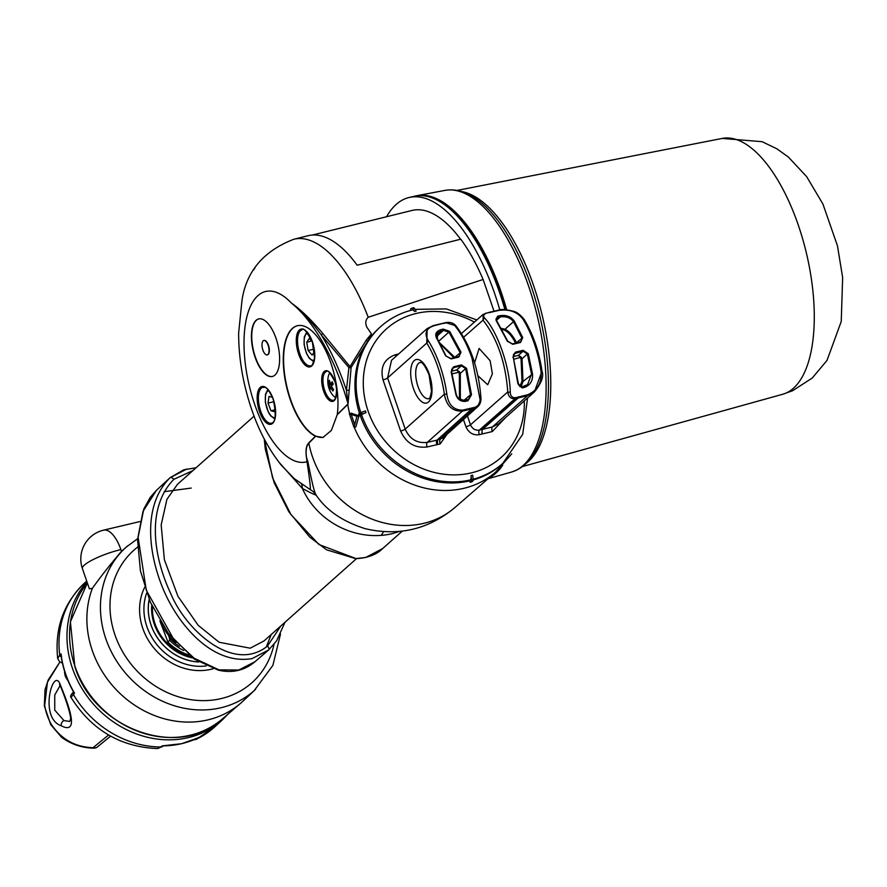 <?xml version="1.0" encoding="UTF-8"?>
<svg xmlns="http://www.w3.org/2000/svg" width="887" height="887" viewBox="0 0 887 887"><rect width="100%" height="100%" fill="white"/><g stroke="black" fill="none" stroke-linecap="round" stroke-linejoin="round"><path stroke-width="1.33" d="M192.878 470.609L173.852 479.324C146.122 507.73 153.329 556.848 170.914 593.957C185.782 629.692 233.093 673.699 267.497 646.058A3.692 1.763 48.8 0 1 268.617 650.005L252.041 658.609C211.605 665.472 177.112 623.428 162.687 587.848C147.741 551.326 143.029 504.515 170.082 477.727L186.769 469.023M169.35 478.381L170.082 477.727A3.692 1.763 -131.4 0 0 170.082 477.727L156.445 490.311L142.984 511.433L138.05 536.89L146.266 590.165L173.475 638.828L194.042 658.154L219 669.873L238.803 670.007L254.946 661.746L268.617 650.005A3.692 1.763 48.8 0 1 268.617 650.016L276.677 640.736L284.938 622.308M267.497 646.058L280.758 626.034M164.162 491.686L191.237 488.072M183.687 650.515A46.213 40.647 -131.7 0 1 169.705 640.314L167.865 641.944A46.213 40.647 48.3 0 0 188.809 654.95M159.915 620.811A40.857 35.935 48.3 0 0 160.314 622.02A40.857 35.935 48.3 0 0 161.711 625.579L167.865 641.944M222.315 718.98C179.052 759.771 93.712 729.203 74.818 666.459L70.406 621.798L87.358 582.947A96.14 84.564 48.3 0 0 74.94 666.248A96.14 84.564 48.3 0 0 222.315 718.98L240.333 703.524A96.572 84.952 -131.7 0 0 242.783 701.329L255.611 689.299A96.129 84.553 -131.7 0 1 254.203 690.596A96.129 84.553 -131.7 0 1 105.83 638.773A96.129 84.553 -131.7 0 1 126.386 546.98A96.129 84.553 -131.7 0 1 127.839 545.727M240.333 703.524A96.572 84.952 -131.7 0 1 92.292 650.559A96.572 84.952 -131.7 0 1 92.381 588.347L89.376 588.824L82.402 568.567A29.581 6.032 -19 0 1 84.376 565.086A29.581 6.032 161 0 1 120.876 549.585L121.475 551.326L127.639 545.904M86.726 581.14L86.216 581.584C63.964 601.929 54.462 627.619 57.699 658.642L59.728 654.994L60.992 653.896L61.048 655.537C62.855 668.21 67.002 680.296 73.488 691.838L74.497 693.146L73.333 692.27A1.852 1.375 -141.7 0 0 73.421 692.17C70.838 694.654 70.04 696.417 71.015 697.437C91.549 729.968 120.399 747.02 157.542 748.573L162.432 745.856L181.635 743.705L198.278 737.762M60.061 685.562L54.761 695.02L54.739 710.121L63.975 720.599L69.674 721.441L70.661 718.769C70.339 711.574 62.245 689.598 60.006 685.474L60.006 685.474A3.692 3.238 -32.5 0 1 59.651 683.112C64.208 694.931 82.79 736.731 61.314 725.832C39.039 718.237 52.566 668.587 59.651 683.112M97.503 746.898A5.544 5.544 0 0 1 93.778 748.162L93.778 748.162A5.544 1.763 -87.9 0 1 93.091 747.686A5.544 4.901 50.5 0 0 95.707 747.785A5.544 4.901 50.5 0 0 97.503 746.898L110.587 736.121M93.778 748.162C81.992 747.941 71.27 744.326 61.591 737.319L50.747 724.624A5.544 0.676 -28.6 0 1 51.113 724.069C61.17 739.259 75.162 747.131 93.091 747.686L108.58 734.979M50.747 724.624L44.35 706.03A5.544 1.552 -9 0 1 44.683 705.376A54.584 48.009 48.3 0 0 51.113 724.069M44.35 706.03L44.993 689.709L48.22 679.941L59.95 661.946L47.443 682.192L44.683 705.376M61.292 657.167L62.334 662.744M162.665 745.812L162.432 745.856A96.971 85.307 48.3 0 0 181.802 743.616A96.971 85.307 48.3 0 0 199.686 737.042L215.186 726.486A97.005 85.329 48.3 0 1 198.477 738.161A1.852 1.619 -132.7 0 1 197.258 738.25M61.624 656.823L60.992 653.896A96.971 85.307 48.3 0 0 74.497 693.146L71.015 697.437M73.078 690.651L73.41 692.182M61.203 656.613A1.852 0.998 -60.8 0 0 61.07 656.646A1.852 1.619 -131.1 0 1 59.728 654.994A97.005 85.329 48.3 0 1 86.216 581.584M121.475 551.326C109.633 565.274 99.932 577.614 92.381 588.347M160.281 621.421L161.711 625.579M169.705 640.314L169.317 637.698A45.104 39.671 48.3 0 0 179.429 646.379M161.057 622.696A43.995 38.695 48.3 0 0 168.452 635.181L169.317 637.698M168.452 635.181A43.995 38.695 48.3 0 0 175.892 642.598M266.266 647.089L271.189 634.549M356.463 558.655L264.027 640.924L250.189 648.197L219.111 642.255L198.167 625.291L177.954 596.308L164.394 559.752L161.168 524.96L166.911 499.326L177.433 484.357L254.07 416.147M381.299 535.26L383.572 531.745M399.183 531.513L392.497 533.608C356.663 542.09 317.679 522.576 302.367 488.471L278.718 461.916M293.852 239.246L308.122 235.72A132.096 56.757 -103.3 0 1 357.151 265.213L460.774 239.191A133.128 57.2 76.7 0 1 483.116 279.483L368.216 317.258A131.952 56.69 -103.3 0 0 293.852 239.246C263.661 250.888 246.375 271.256 241.996 300.316L238.625 333.179C238.681 358.681 243.049 384.171 251.731 409.65C259.082 431.193 268.905 449.676 281.223 465.098L294.129 478.536L310.106 489.524C310.86 489.458 309.818 480.177 307.002 461.695L306.536 457.637L307.844 461.44C311.869 482.218 314.619 493.36 316.071 494.846C316.238 495.556 311.67 493.427 302.367 488.471A18.483 11.343 129.9 0 0 301.58 484.38M368.216 317.258C365.588 319.763 365.1 323.023 366.752 327.037L371.398 333.8L368.205 340.564L351.13 367.473A1.852 0.931 12.9 0 1 348.913 367.595L321.138 334.721C310.916 320.806 300.981 310.228 291.335 303.01C300.915 309.751 311.392 319.885 322.757 333.412L349.999 366.619L366.154 340.286L371.398 333.8M306.691 458.823C305.339 451.095 306.026 445.784 308.765 442.879L315.462 436.138A57.3 24.625 76.7 0 1 290.249 399.605A57.3 24.625 76.7 0 1 297.422 325.717A57.3 24.625 76.7 0 1 330.973 363.371A57.3 24.625 76.7 0 1 337.26 414.517L348.037 403.884L346.44 390.302L348.913 367.595L349.999 366.619L351.13 367.473L348.014 404.162L337.193 414.806L331.372 430.428L322.946 437.457L315.694 436.26L308.842 443.145A92.847 81.671 48.3 0 0 312.457 456.75A92.847 81.671 48.3 0 0 455.164 507.331C428.776 529.339 398.817 536.469 365.311 528.707C342.426 521.523 325.862 510.058 315.606 494.314L313.665 492.097A18.483 18.25 -47.1 0 0 310.106 489.524M322.757 333.412A1.852 0.898 -39.3 0 1 321.138 334.721A147.885 63.542 76.7 0 1 345.398 387.242A147.885 63.542 76.7 0 1 346.44 390.302A1.852 0.588 -0.2 0 0 348.802 389.981M308.765 442.879A1.852 1.608 -135.2 0 1 308.842 443.145C306.314 445.773 305.549 450.607 306.536 457.637M359.49 413.309A91.683 80.65 -131.7 0 1 367.772 341.185L366.154 340.286M351.219 414.44L349.301 413.664L351.163 413.22L358.947 415.803L355.875 426.913L354.013 427.346L356.951 416.28L351.219 414.44L354.623 424.341M473.226 479.235A91.683 80.65 -131.7 0 0 502.796 463.402L501.598 464.466A91.683 80.65 -131.7 0 1 473.237 479.967M469.666 480.887A91.683 80.65 -131.7 0 1 360.266 415.604M470.132 482.273L469.556 480.566L470.21 479.978A5.544 2.373 -102.7 0 0 471.03 475.565L471.518 479.579A1.852 0.787 77.3 0 1 471.396 480.832A7.395 3.16 77.3 0 1 470.786 481.696L470.132 482.273A93.534 82.28 48.3 0 0 471.851 481.874L472.505 481.286A7.395 3.193 76 0 0 473.115 480.432A1.852 0.798 76 0 0 473.214 479.18L472.66 475.177A88.622 77.956 48.3 0 1 471.03 475.565M360.92 415.449L361.574 414.861A5.544 1.109 -19.6 0 1 366.021 412.621L360.876 414.595A7.395 1.475 160.4 0 0 359.956 415.26L359.302 415.848L360.92 415.449M255.012 357.051A29.581 12.706 -103.3 0 0 272.32 376.487A29.581 12.706 -103.3 0 0 276.023 338.346A29.581 12.706 -103.3 0 0 258.705 318.921A29.581 12.706 -103.3 0 0 255.012 357.051M297.577 325.684A57.3 24.625 -103.3 0 0 290.581 399.527A57.3 24.625 -103.3 0 0 323.522 437.302M258.871 318.888A29.581 12.706 -103.3 0 0 255.334 356.973A29.581 12.706 -103.3 0 0 272.486 376.443M267.375 354.844A7.395 3.182 -103.3 0 0 267.541 354.822A7.395 3.182 -103.3 0 0 268.462 345.287A7.395 3.182 -103.3 0 0 264.138 340.431A7.395 3.182 -103.3 0 0 263.982 340.475M262.885 350.043A7.395 3.182 -103.3 0 0 267.22 354.9A7.395 3.182 -103.3 0 0 268.14 345.365A7.395 3.182 -103.3 0 0 263.816 340.508A7.395 3.182 -103.3 0 0 262.885 350.043M275.325 408.63L274.859 411.79L270.945 410.77L268.007 403.086L268.994 396.411L272.464 397.309M273.961 401.678L268.007 403.086M275.158 409.772L270.945 410.77M329.986 372.95A12.939 5.555 -103.3 0 0 328.334 376.31A22.186 22.186 0 0 0 332.791 395.181A12.939 5.555 -103.3 0 0 335.774 397.443M329.01 387.109A21.476 17.751 31 0 0 329.498 388.295A21.476 17.751 31 0 0 330.064 389.46A22.142 8.05 -24 0 1 330.685 387.597A22.142 18.294 31 0 0 332.847 391.001A21.476 7.817 -24 0 1 333.645 389.659A22.142 18.294 -149 0 1 331.494 386.255A22.142 8.05 -24 0 1 333.279 384.115A21.476 17.751 -149 0 1 332.714 382.94A21.476 17.751 -149 0 1 332.226 381.754A22.142 8.05 156 0 0 330.441 383.894A22.142 18.294 -149 0 1 329.443 380.224A21.476 7.817 156 0 0 328.645 381.554A22.142 18.294 31 0 0 329.631 385.235A22.142 8.05 156 0 0 329.01 387.109L331.616 386.488M330.685 387.597L332.048 387.275M330.441 383.894L332.891 383.317M328.645 381.554L329.665 381.321M329.631 385.235L332.958 384.448M314.508 351.673L312.124 355.099L308.111 350.52L306.725 342.182L309.352 338.424L312.313 341.794M311.636 341.029L306.725 342.182M314.164 349.09L308.111 350.52M349.301 413.664L354.013 427.346M358.947 415.803L356.951 416.28M366.021 412.621A88.622 77.956 48.3 0 1 365.721 411.768A88.622 77.956 48.3 0 1 365.433 410.903L360.255 412.788A7.395 1.541 161.6 0 0 359.335 413.453L358.681 414.029A93.534 82.28 48.3 0 0 359.302 415.848M496.565 471.285A146.033 62.744 76.7 0 1 491.065 476.075M386.555 216.738A146.033 62.744 76.7 0 1 409.107 197.502L413.985 196.349A146.033 62.744 76.7 0 1 499.481 292.289A146.033 62.744 76.7 0 1 504.925 309.663M409.107 197.502A146.033 62.744 76.7 0 1 494.613 293.442A146.033 62.744 76.7 0 1 499.802 309.929M447.902 207.248A144.182 61.946 76.7 0 1 500.445 292.488A144.182 61.946 76.7 0 1 505.845 309.718M488.881 477.982A146.033 62.744 -103.3 0 0 502.752 465.198M506.699 309.796A146.033 62.744 -103.3 0 0 416.801 195.717A146.033 62.744 -103.3 0 0 414.794 196.171M312.335 235.055L411.934 210.474A132.762 57.034 76.7 0 1 460.564 239.246M483.116 279.483L494.037 311.215M368.205 340.564A91.683 80.65 -131.7 0 1 379.703 327.469L380.878 326.427A91.683 80.65 -131.7 0 0 360.776 412.51M380.878 326.427C389.892 318.455 400.347 312.978 412.255 309.984A5.544 2.395 76 0 1 414.539 311.514L412.666 308.676A1.852 0.798 -104 0 0 411.945 308.166A7.395 3.193 -104 0 0 411.812 308.188A7.395 3.193 -104 0 0 411.169 308.543L410.504 309.131L410.936 310.328M414.539 311.514A88.622 77.956 48.3 0 1 416.169 311.126L414.373 308.277A1.852 0.787 -102.7 0 0 413.664 307.756A7.395 3.16 -102.7 0 0 413.553 307.778A7.395 3.16 -102.7 0 0 413.453 307.811M541.879 371.476L534.373 391.943L527.543 395.691L514.97 398.729C510.79 398.928 508.384 396.677 507.763 391.954A1.852 0.665 -2.4 0 0 510.258 392.121C510.369 395.835 512.032 397.709 515.258 397.764L518.097 397.077L517.753 398.052L482.151 429.43L481.929 434.042L479.268 434.697C473.137 435.462 468.702 432.812 465.93 426.747L463.446 419.551M467.438 415.959L470.487 424.818L507.763 391.954C505.623 362.639 497.385 338.712 483.038 320.152L483.138 314.408L486.187 313.366C483.393 314.508 482.938 316.149 484.834 318.278C497.773 332.104 509.87 367.24 510.258 392.121M465.93 426.747A3.692 0.754 161 0 0 470.487 424.818C472.327 428.853 475.299 430.627 479.379 430.106L492.396 426.969L527.543 395.691A1.852 0.787 76.3 0 0 527.832 394.726C537.433 390.402 541.846 382.752 541.059 371.764L541.835 371.176M477.949 375.733L487.695 384.792L492.385 373.848L490.134 360.699L479.135 348.447L474.589 362.816M488.327 312.601L488.781 312.479A1.852 0.787 76.9 0 1 488.948 312.39A1.852 0.787 76.9 0 1 489.436 312.59L489.047 312.701M463.724 337.182L483.038 320.152A1.852 1.275 -40.5 0 1 484.834 318.278M512.886 357.339L515.502 352.128L523.119 350.321L528.286 353.702L532.522 374.026C532.998 380.49 530.437 384.914 524.816 387.297L522.188 387.929L517.897 383.783L513.307 357.284L517.897 383.783M496.077 320.395L497.518 316.26L500.146 315.639C506.289 314.841 511.001 316.626 514.26 320.994L522.742 337.581L520.425 342.515L512.819 344.311L507.331 341.218L496.077 320.395L507.331 341.218M518.097 397.077L527.832 394.726M541.059 371.764A66.547 28.595 -103.3 0 0 522.931 319.143C517.454 311.869 509.415 308.964 498.804 310.428L489.436 312.59M514.26 320.994L513.473 321.648C510.446 317.734 506.056 316.16 500.301 316.914L496.476 318.111L496.055 319.775M520.081 342.072L521.19 341.484L521.866 338.047L513.473 321.648L505.013 329.265C509.138 331.239 512.974 335.707 516.5 342.692L522.742 337.581M521.19 341.484L520.015 342.072L520.425 342.515M515.657 343.247C512.209 336.428 508.462 332.048 504.426 330.119L502.208 329.532M528.286 353.702L527.355 353.991L523.075 351.197L514.15 353.691L513.185 357.073M521.744 386.998L527.588 384.625L531.535 374.103L527.355 353.991L522.033 358.769L522.997 381.477L521.002 387.054M519.837 386.632L522.011 381.166L522.997 381.477L532.522 374.026M501.565 328.378L505.013 329.265A0.743 0.632 114.3 0 1 504.426 330.119M521.234 357.151L522.033 358.769L521.068 358.969L518.44 355.377L521.234 357.151L513.85 359.246M522.011 381.166L521.068 358.969M522.931 319.143A1.852 1.031 -32.1 0 1 524.162 319.42C520.137 314.519 516.467 311.792 513.163 311.237C505.801 309.386 500.845 309.042 498.306 310.217A1.852 0.787 -103.1 0 0 498.15 310.306L488.781 312.479M505.446 417.688L492.274 431.559A3.692 1.597 76.4 0 1 492.396 426.969L498.705 423.698L534.373 391.943C541.425 383.251 543.975 376.365 542.035 371.298C539.063 351.407 533.109 334.111 524.162 319.42M472.427 407.876L475.277 407.222C478.57 405.647 480.155 402.997 480.033 399.272L471.984 358.171C467.238 344.577 461.451 333.667 454.61 325.429A1.852 1.275 -40.1 0 1 455.851 325.729L455.851 325.729C453.468 322.923 450.086 321.881 445.706 322.624L445.706 322.624A1.852 0.809 -103.6 0 0 445.54 322.713L433.676 325.828C425.627 328.767 423.975 333.967 428.72 341.428A66.547 28.595 76.7 0 1 440.041 365.721A66.547 28.595 76.7 0 1 446.837 394.05C448.367 404.838 453.645 410.204 462.704 410.127L472.427 407.876L472.194 408.829L462.404 411.102C452.448 411.501 446.438 405.88 444.365 394.227L446.837 394.05M454.61 325.429L446.216 322.824A1.852 0.809 -103.6 0 0 445.706 322.624L442.458 323.389A1.852 0.809 -103.6 0 0 442.291 323.478L442.768 323.378M451.095 358.913L445.607 355.82L437.18 339.233C434.486 334.732 435.65 331.561 440.662 329.709L443.289 329.088L449.665 331.372L461.018 352.183L458.701 357.117L451.095 358.913L446.028 355.986L437.668 339.344L446.028 355.986M445.607 355.82L450.674 358.481L458.291 356.674L450.751 358.481M437.18 339.233L437.668 339.344C435.972 335.619 436.016 333.324 437.801 332.47L437.28 338.878M458.357 356.674L459.455 356.086L460.131 352.649L448.922 332.082L443.456 330.363L437.801 332.47M480.033 399.272A1.852 0.676 -2.8 0 0 480.998 398.629L480.998 398.629C478.769 368.937 470.387 344.644 455.851 325.729M480.832 398.928L477.76 406.678L472.194 408.829L437.513 439.996L437.468 444.564L427.09 446.981C414.928 448.39 406.102 443.079 400.636 431.027L383.018 379.88C380.002 367.251 384.104 358.88 395.336 354.756L398.651 353.957M436.892 444.72A3.692 1.586 77 0 1 437.047 440.118L442.901 438.012L477.76 406.678C479.823 404.927 480.898 402.243 480.998 398.629M400.636 431.027A3.692 0.754 161 0 0 405.193 429.097L444.365 394.227A64.696 27.796 -103.3 0 0 426.758 343.069L427.201 328.545L433 325.717L442.291 323.478M383.018 379.88A3.692 0.754 161 0 0 387.586 377.94L426.758 343.069A1.852 1.031 -32.1 0 1 428.72 341.428M465.342 401.379C459.788 401.634 456.495 398.596 455.441 392.265L451.161 371.941L453.778 366.73L461.395 364.923L466.562 368.305L471.496 394.759L467.97 400.758L465.342 401.379L464.755 400.48C459.61 400.691 456.617 397.875 455.752 392.021L451.583 371.886L455.752 392.021M455.441 392.265L455.84 392.076C455.197 396.367 458.191 399.161 464.821 400.447L467.449 399.826L467.97 400.758M453.778 366.73L452.414 368.305L451.461 371.675M451.161 371.941L452.425 368.293M464.888 400.447L468.735 399.139L470.498 394.759L465.62 368.593L466.562 368.305M459.499 371.753L458.734 372.285L456.716 369.979L459.499 371.753L460.309 373.372L465.62 368.593L461.351 365.799L461.395 364.923M463.735 400.602L470.498 394.759L471.496 394.759M438.799 341.185L449.665 331.372M439.897 343.081L454.776 357.295L461.018 352.183M459.455 356.086L458.291 356.674L458.701 357.117M459.455 399.128L459.344 373.571L460.309 373.372L460.342 399.76M459.344 373.571L458.734 372.285L452.115 373.848M453.867 357.716L440.429 344.034M507.752 341.384L512.819 344.311M518.208 383.472L522.188 387.929M173.852 479.324A3.692 1.763 -131.4 0 0 170.093 477.716L183.676 469.822L196.082 467.759M156.445 490.3L150.225 497.374L143.772 509.083L137.596 540.061L140.401 570.807L150.324 602.129L168.463 633.54L194.331 659.096L218.291 670.128A5.544 1.663 -77.3 0 0 219 669.873M152.453 606.819A46.146 40.591 48.3 0 0 155.003 623.705A46.146 40.591 48.3 0 0 191.071 656.724M192.656 657.91A46.889 41.245 -131.7 0 1 154.216 623.971A46.889 41.245 -131.7 0 1 151.721 605.244M198.688 661.935A49.849 43.84 -131.7 0 1 151.089 625.058A49.849 43.84 -131.7 0 1 149.227 599.523M198.799 662.001A49.916 43.907 -131.7 0 1 151.034 625.069A49.916 43.907 -131.7 0 1 149.182 599.424M146.688 592.971A53.486 47.055 48.3 0 0 146.909 626.688A53.486 47.055 48.3 0 0 206.172 665.949M213.213 668.731A57.067 50.204 -131.7 0 1 142.774 628.318A57.067 50.204 -131.7 0 1 144.725 587.238M137.585 547.135A88.733 78.056 48.3 0 0 114.955 634.892A88.733 78.056 48.3 0 0 198.599 700.486A88.733 78.056 48.3 0 0 274.028 644.35M139.858 521.567L103.557 530.16A29.581 12.706 76.7 0 1 120.876 549.585M228.225 713.913L222.859 719.401A96.816 85.163 -131.7 0 1 188.332 737.618A96.816 85.163 -131.7 0 1 83.844 691.516A96.816 85.163 -131.7 0 1 86.97 581.828M73.333 692.27A1.852 1.619 48.6 0 0 73.244 694.255A97.005 85.329 48.3 0 0 161.201 746.976A1.852 1.619 47.5 0 0 162.232 746.588L157.553 748.573M63.975 720.599A3.692 2.561 115.6 0 0 61.314 725.832M67.966 680.573A12.939 11.387 -131.7 0 1 65.294 675.916A12.939 11.387 -131.7 0 1 64.574 671.237M355.565 558.555A1.852 0.687 -89.7 0 0 355.787 558.655A1.852 0.687 -89.7 0 0 356.009 558.566L365.677 557.479L382.663 548.565C376.498 554.708 367.54 558.067 355.787 558.655L326.604 549.829L309.807 537.167L288.874 511.832L274.161 482.75L265.291 449.066L264.226 438.932M264.381 439.231L272.642 478.093L290.892 514.493L318.932 544.507L356.009 558.566M348.048 403.796A146.033 62.744 -103.3 0 0 343.125 388.207A146.033 62.744 -103.3 0 0 291.335 303.01A87.591 37.631 -103.3 0 0 248.848 310.262A87.591 37.631 -103.3 0 0 254.691 404.428A87.591 37.631 -103.3 0 0 307.002 461.695M349.633 413.586A93.434 82.192 -131.7 0 1 347.759 404.383A1.109 0.965 -134.6 0 0 347.704 404.184M455.164 507.331L495.556 472.172A93.434 82.192 -131.7 0 1 354.235 427.301M470.21 479.978A91.683 80.65 -131.7 0 1 361.574 414.861M474.401 322.103A86.139 75.772 48.3 0 0 388.074 327.491A86.139 75.772 48.3 0 0 368.105 411.069A86.139 75.772 48.3 0 0 459.011 474.722A86.139 75.772 48.3 0 0 524.284 400.924M273.296 399.272A19.414 8.338 76.7 0 1 272.586 423.376A19.414 8.338 76.7 0 1 259.503 411.546A19.414 8.338 76.7 0 1 260.224 387.442A19.414 8.338 76.7 0 1 273.296 399.272M260.645 411.058A18.483 7.939 -103.3 0 0 271.477 423.199C275.713 422.334 276.3 414.384 273.24 399.383C265.845 382.851 264.093 388.506 262.962 387.22A18.483 7.939 -103.3 0 0 260.645 411.058M268.717 390.613A13.859 5.954 -103.3 0 0 265.568 402.454A13.859 5.954 -103.3 0 0 275.103 417.6M298.642 354.124A19.414 8.338 76.7 0 1 299.351 330.019A19.414 8.338 76.7 0 1 312.435 341.85A19.414 8.338 76.7 0 1 311.725 365.954A19.414 8.338 76.7 0 1 298.642 354.124M323.6 391.045A15.711 6.752 76.7 0 1 324.176 371.531A15.711 6.752 76.7 0 1 334.765 381.1A15.711 6.752 76.7 0 1 334.199 400.614A15.711 6.752 76.7 0 1 323.6 391.045M299.784 353.647A18.483 7.939 -103.3 0 0 310.605 365.788C311.448 367.14 312.767 364.579 314.552 358.082L312.368 341.961C306.47 331.128 303.044 327.081 302.101 329.809A18.483 7.939 -103.3 0 0 299.784 353.647M324.742 390.557A14.791 6.353 -103.3 0 0 333.401 400.27C335.707 401.645 338.346 387.375 334.709 381.21C329.953 372.518 327.248 369.28 326.593 371.487A14.791 6.353 -103.3 0 0 324.742 390.557M307.867 333.213A13.859 5.954 -103.3 0 0 306.47 352.871A13.859 5.954 -103.3 0 0 314.242 360.155M470.786 481.696A93.534 82.28 48.3 0 0 472.505 481.286M471.396 480.832A93.279 82.047 48.3 0 0 473.115 480.432M471.518 479.579A92.315 81.205 48.3 0 0 473.214 479.18M359.335 413.453A93.534 82.28 48.3 0 0 359.956 415.26M360.255 412.788A93.279 82.047 48.3 0 0 360.876 414.595M361.519 412.222A92.315 81.205 48.3 0 0 362.129 414.018M444.908 190.395C454.432 188.776 464.045 191.049 473.736 197.224A143.439 61.624 -103.3 0 1 539.95 316.615A143.439 61.624 -103.3 0 1 534.251 453.024C529.284 461.318 523.086 467.161 515.646 470.553L511.533 472.039A144.736 62.19 -103.3 0 0 515.07 470.764A144.736 62.19 -103.3 0 0 536.524 312.956A144.736 62.19 -103.3 0 0 444.908 190.395L416.801 195.717M526.002 463.502A142.142 61.07 -103.3 0 0 542.367 316.038A142.142 61.07 -103.3 0 0 461.672 191.548M722.206 138.427L762.121 141.687L776.945 148.839L788.399 157.077L806.616 176.58L822.948 204.088L837.472 245.887L842.65 277.564L841.242 321.493L827.006 360.421L812.27 378.006L792.645 390.712L782.722 394.26A131.464 56.48 -103.3 0 0 786.093 393.052A131.464 56.48 -103.3 0 0 805.529 249.535A131.464 56.48 -103.3 0 0 722.206 138.427L457.071 190.417M413.664 307.756A93.279 82.047 48.3 0 0 411.945 308.166M414.373 308.277A92.315 81.205 48.3 0 0 412.666 308.676M447.004 434.331L440.14 443.943L437.468 444.564M492.274 431.559L481.929 434.042M479.268 434.697A3.692 1.597 76.4 0 1 479.379 430.106L514.97 398.729A1.852 0.787 -103.7 0 0 515.258 397.764M485.533 313.244A1.852 0.787 76.9 0 1 485.699 313.155L485.699 313.155A1.852 0.787 76.9 0 1 486.187 313.366M500.146 315.639L500.301 316.914L496.465 320.362M512.475 343.879L520.015 342.072L512.398 343.879L507.785 341.262L496.565 320.517L496.476 318.111M497.518 316.26L497.674 317.535L496.033 319.032M523.119 350.321L523.075 351.197L518.44 355.377L513.174 356.618M524.239 386.41L524.816 387.297M515.502 352.128L513.34 354.955M482.517 433.92A3.692 1.597 76.4 0 1 482.628 429.341L518.219 397.964A1.852 0.787 -103.7 0 0 518.507 396.999M498.804 310.428A1.852 0.787 -103.1 0 0 498.306 310.217L488.482 312.512M446.216 322.824L443.378 323.5M436.482 334.953L440.828 330.984L440.662 329.709M436.537 336.572L443.456 330.363L443.289 329.088M475.277 407.222A1.852 0.798 77.1 0 1 474.977 408.186L440.296 439.353A3.692 1.586 77 0 0 440.14 443.943M417.965 386.444A18.671 8.016 -103.3 0 0 428.898 398.707C429.086 396.844 429.153 403.108 431.514 391.1L429.042 374.669C421.392 357.649 420.261 363.77 420.294 362.373A18.671 8.016 -103.3 0 0 417.965 386.444M427.09 446.981A3.692 1.586 77 0 1 427.246 442.38L437.047 440.118L471.729 408.962A1.852 0.798 77.1 0 0 472.028 407.998M462.704 410.127A1.852 0.798 -102.9 0 1 462.404 411.102L427.246 442.38C417.101 443.555 409.75 439.132 405.193 429.097L387.586 377.94L391.533 360.288L427.201 328.545L433.166 325.629A1.852 0.809 76.4 0 1 433.676 325.828M396.068 356.252A3.692 1.597 76.4 0 1 395.336 354.756M413.397 388.384A22.363 9.613 76.7 0 1 414.218 360.599A22.363 9.613 76.7 0 1 429.297 374.236A22.363 9.613 76.7 0 1 428.476 402.011A22.363 9.613 76.7 0 1 413.397 388.384M433 325.717A1.852 0.809 76.4 0 1 433.166 325.629L442.458 323.389A1.852 0.809 -103.6 0 1 442.957 323.589M451.45 371.221L456.716 369.979L461.351 365.799L453.745 367.606L451.616 369.557M126.386 546.98L137.651 538.686M193.189 740.035L197.036 739.17M162.232 746.588L163.286 745.945M64.518 671.06L65.217 676.049L68.133 680.972M57.699 658.642L59.662 661.735L62.423 663.132M222.859 719.401L215.186 726.486M346.318 567.68L342.759 570.851M103.557 530.16A29.581 29.581 0 0 0 82.402 568.567M254.203 690.596L272.886 665.372L280.514 634.039M218.291 670.128C232.228 673.388 244.446 670.594 254.935 661.746M253.704 269.892L255.001 267.819M402.199 531.18L382.663 548.565M495.556 472.172L511.755 453.834M502.796 463.402L522.709 434.275L527.599 397.975M274.77 418.93L270.568 415.77L268.451 412.433L265.357 402.31L265.479 394.283L267.83 389.57M313.854 361.652L309.375 358.426L306.392 353.203L304.119 344.577L304.285 336.938L306.858 332.037M782.722 394.26L522.399 466.573M511.533 472.039L488.005 478.747M411.812 308.188L413.553 307.778M476.829 319.963L446.272 308.909L415.049 309.352M488.504 312.512L483.138 314.408L461.495 333.49M514.15 353.691L513.307 357.284L518.651 385.069L521.667 386.998L527.588 384.625"/></g></svg>
